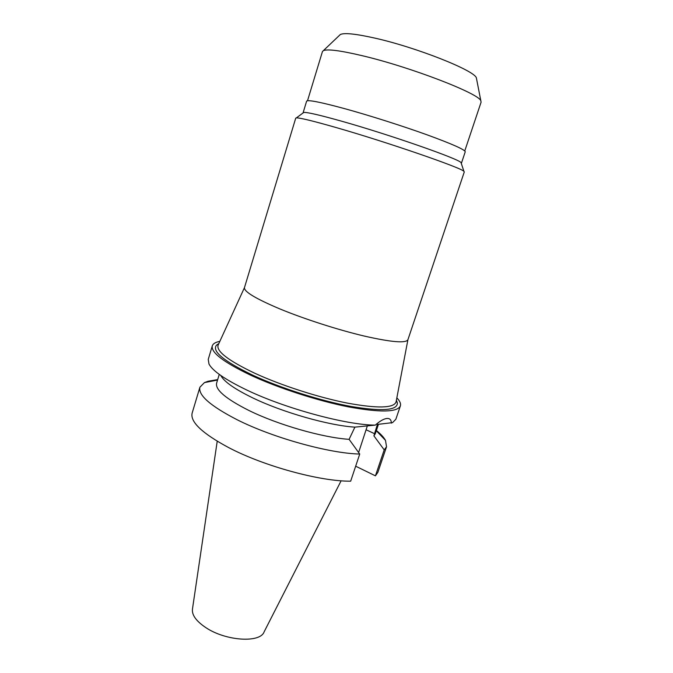 <?xml version="1.0" encoding="UTF-8"?>
<svg xmlns="http://www.w3.org/2000/svg" width="673" height="673" viewBox="0 0 673 673"><rect width="100%" height="100%" fill="white"/><g stroke="black" fill="none" stroke-linecap="round" stroke-linejoin="round"><path stroke-width="1.01" d="M476.627 79.204L476.375 77.908C474.802 70.572 416.183 47.261 374.44 38.016C355.672 33.827 344.307 32.657 340.353 34.5L339.394 35.408M464.765 150.937L481.086 102.195L480.85 100.874C479.496 93.698 410.673 67.064 362.167 55.682C340.454 50.568 327.532 48.877 323.402 50.618L322.443 51.569L307.511 100.748M461.409 163.253L465.236 151.82C465.127 149.759 452.433 144.106 427.162 134.861C402.639 126.019 369.822 115.588 345.224 108.807C320.516 102.103 307.645 99.562 306.61 101.194L303.111 112.736L303.784 112.433C307.267 112.164 319.801 115.066 341.388 121.132C389.373 134.608 459.053 158.963 461.039 162.614L461.291 163.388M407.905 339.756L464.286 171.935L463.916 171.363C462.09 168.023 387.362 142.213 336.121 127.55C313.122 120.963 299.872 117.75 296.364 117.893L295.733 118.137L244.476 287.598C243.811 291.552 255.605 298.661 279.85 308.915C304.179 318.968 337.947 329.837 364.152 336.037C391.282 342.187 405.861 343.423 407.905 339.756L396.052 402.025C393.596 408.217 377.343 408.57 347.302 403.093C318.27 397.373 281.036 385.351 254.731 373.221C228.517 360.728 216.302 351.399 218.069 345.224L218.271 344.769M218.069 345.224L244.476 287.598M396.145 401.537L396.052 402.025M218.818 343.592L216.496 345.148C211.65 351.171 223.781 361.199 252.897 375.248C280.91 388.22 321.097 400.99 351.23 406.5C382.289 411.632 397.676 410.429 397.381 402.875L396.389 400.267M396.851 397.844C399.888 401.015 401.058 403.707 400.376 405.92C397.356 412.339 379.984 412.642 348.252 406.837C317.58 400.763 278.437 388.077 250.844 375.29C223.672 362.276 210.817 352.475 212.289 345.897C213.013 343.693 215.528 342.178 219.844 341.354M378.445 424.327L375.273 433.782L373.902 435.843L377.393 424.427L392.536 422.636L395.85 419.271L400.376 405.92M212.289 345.897L208.243 359.399L208.992 364.059C212.744 371.008 225.203 379.597 246.36 389.827C285.016 408.494 346.696 425.159 375.315 425.109L354.898 427.136L349.102 439.334C322.788 437.66 277.999 424.831 248.934 410.488C225.909 398.879 215.133 389.768 216.613 383.147L219.263 374.39M391.375 423.166C391.291 420.339 390.231 418.774 388.195 418.471L386.832 418.471C383.745 418.833 379.909 421.037 375.315 425.109M367.349 425.891L358.625 452.517M354.898 427.136C328.861 425.521 282.702 412.398 252.829 397.928C235.02 389.28 224.387 381.894 220.946 375.77M349.102 439.334L359.727 454.048L350.667 481.187C320.062 481.464 263.841 466.137 228.551 447.537C202.161 433.328 190.03 421.845 192.15 413.087L199.906 387.219L204.449 382.592L208.024 381.271L217.69 379.58M355.672 466.196L375.425 475.836L377.864 472.353L386.529 446.779L384.207 449.884L373.902 435.843M376.375 430.501C380.767 434.043 383.812 437.332 385.503 440.378L386.529 446.779M375.425 475.836L384.207 449.884M207.822 381.944L208.024 381.271M359.727 454.048C329.282 453.417 272.817 437.761 237.132 419.742C210.439 405.979 198.03 395.144 199.906 387.219M217.219 441.236L192.47 609.031C191.704 614.929 196.163 621.12 205.829 627.615C225.775 641.066 260.215 643.211 264.102 631.888L341.127 480.774M374.617 433.723L366.205 429.82M476.375 77.908L480.85 100.874M340.353 34.5L323.402 50.618M303.784 112.433L296.364 117.893M461.039 162.614L463.916 171.363M396.288 400.772L397.381 402.875M218.599 344.063L216.496 345.148M376.3 430.728L385.503 440.378M217.547 380.06L204.449 382.592"/></g></svg>
